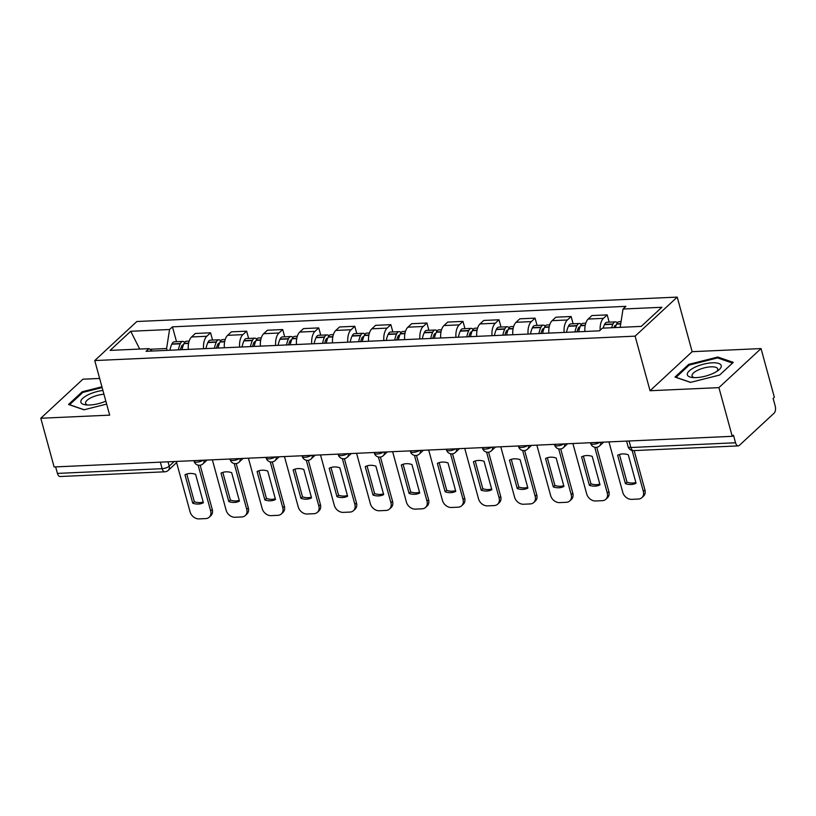 <?xml version="1.0" encoding="UTF-8"?>
<svg xmlns="http://www.w3.org/2000/svg" width="816" height="816" viewBox="0 0 816 816"><rect width="100%" height="100%" fill="white"/><g stroke="black" fill="none" stroke-linecap="round" stroke-linejoin="round"><path stroke-width="1.22" d="M99.634 378.451L82.906 379.205L40.8 418.251L54.121 466.956L732.238 436.325L718.916 387.62L761.032 348.575L692.152 351.686L677.219 297.106L136.853 321.514L94.748 360.56L635.113 336.151L650.046 390.731L718.916 387.62M761.032 348.575L774.353 397.28L773.119 398.422L775.2 406.011A5.406 2.785 87.4 0 1 774.088 413.182L739.337 445.393A5.406 2.785 87.4 0 1 738.245 445.893L633.542 450.626A5.406 2.785 -92.6 0 1 630.85 447.505L735.542 442.772A5.406 2.785 87.4 0 0 738.245 445.893M40.8 418.251L109.67 415.14L94.748 360.56M160.344 462.162L162.129 468.68A5.406 2.785 -92.6 0 0 164.822 471.801L60.129 476.524A5.406 2.785 -92.6 0 1 57.426 473.402L162.129 468.68A5.406 1.856 -15.3 0 0 169.208 466.191L174.226 461.53M55.641 466.885L57.426 473.402M735.542 442.772L733.472 435.193L732.238 436.325M600.137 330.256A12.424 6.416 -92.6 0 1 603.442 318.352L607.186 314.884L591.937 315.568L588.193 319.046A12.424 6.416 87.4 0 0 584.919 331.49M609.175 322.157L607.186 314.884M564.121 332.428A12.424 6.416 -92.6 0 1 567.385 319.984L571.129 316.506L555.88 317.2L552.136 320.668A12.424 6.416 87.4 0 0 548.862 333.112M573.118 323.789L571.129 316.506M528.064 334.06A12.424 6.416 -92.6 0 1 531.328 321.606L535.072 318.138L519.823 318.821L516.079 322.3A12.424 6.416 87.4 0 0 512.805 334.744M537.071 325.411L535.072 318.138M492.007 335.682A12.424 6.416 -92.6 0 1 495.281 323.238L499.025 319.77L483.766 320.453L480.022 323.932A12.424 6.416 87.4 0 0 476.748 336.376M501.014 327.043L499.025 319.77M455.95 337.314A12.424 6.416 -92.6 0 1 459.224 324.87L462.968 321.392L447.709 322.085L443.965 325.553A12.424 6.416 87.4 0 0 440.691 337.997M464.957 328.675L462.968 321.392M419.893 338.946A12.424 6.416 -92.6 0 1 423.167 326.492L426.911 323.024L411.652 323.707L407.908 327.185A12.424 6.416 87.4 0 0 404.644 339.629M428.9 330.296L426.911 323.024M383.836 340.568A12.424 6.416 -92.6 0 1 387.11 328.124L390.854 324.656L375.605 325.339L371.851 328.807A12.424 6.416 87.4 0 0 368.587 341.261M392.843 331.928L390.854 324.656M347.789 342.2A12.424 6.416 -92.6 0 1 351.053 329.756L354.797 326.278L339.548 326.971L335.804 330.439A12.424 6.416 87.4 0 0 332.53 342.883M356.786 333.56L354.797 326.278M311.732 343.822A12.424 6.416 -92.6 0 1 314.996 331.378L318.74 327.91L303.491 328.593L299.747 332.071A12.424 6.416 87.4 0 0 296.473 344.515M320.739 335.182L318.74 327.91M275.675 345.454A12.424 6.416 -92.6 0 1 278.939 333.01L282.693 329.542L267.434 330.225L263.69 333.693A12.424 6.416 87.4 0 0 260.416 346.147M284.682 336.814L282.693 329.542M239.618 347.086A12.424 6.416 -92.6 0 1 242.893 334.642L246.636 331.163L231.377 331.857L227.633 335.325A12.424 6.416 87.4 0 0 224.359 347.769M248.625 338.446L246.636 331.163M203.561 348.707A12.424 6.416 -92.6 0 1 206.836 336.263L210.579 332.795L195.32 333.479L191.576 336.957A12.424 6.416 87.4 0 0 188.312 349.401M212.568 340.068L210.579 332.795M620.18 327.349L623.026 309.029L661.858 307.275L641.233 326.4L602.402 328.154L599.515 330.827L146.054 351.308L148.94 348.636L110.109 350.39L130.733 331.265L169.565 329.511L166.607 348.514L149.858 349.268M623.026 309.029L625.913 306.357L172.451 326.839L169.565 329.511M677.219 297.106L635.113 336.151M692.152 351.686L650.046 390.731M675.005 377.063L690.469 382.398L719.61 375.054L733.288 362.365L717.825 357.031L688.684 364.385L675.005 377.063M101.918 386.804L82.212 391.772L68.534 404.461L83.997 409.795L106.651 404.083M167.107 350.36L166.607 348.514M176.511 341.7L172.451 326.839M152.398 351.023L148.94 348.636M139.689 349.054L130.733 331.265M688.949 365.354L688.684 364.385M718.121 358.122L717.825 357.031M82.487 392.751L82.212 391.772M615.335 327.573A20.533 10.598 -92.6 0 1 616.6 324.105L616.723 323.819A6.824 3.519 -92.6 0 1 619.13 321.708L621.068 321.616M617.324 322.81A6.824 3.519 87.4 0 0 615.427 321.871A6.824 3.519 87.4 0 0 613.03 323.993L612.898 324.268A20.533 10.598 87.4 0 0 611.643 327.736M615.427 321.871L606.992 322.259A6.824 3.519 87.4 0 0 604.595 324.37L604.462 324.656A20.533 10.598 87.4 0 0 603.208 328.114M608.96 441.895L622.751 492.323A8.109 6.365 -132.8 0 0 631.696 499.351L638.398 499.045A8.109 6.365 47.2 0 0 641.906 497.648A8.109 6.365 47.2 0 0 643.324 491.395L632.135 450.503M625.423 483.674A16.748 13.148 -132.8 0 0 636.052 483.194L628.279 454.767A16.748 13.148 47.2 0 0 617.641 455.246L625.423 483.674L627.014 482.195L619.436 454.492M613.897 327.634A17.014 8.782 -92.6 0 1 614.295 326.686L614.417 326.41A3.305 1.703 -92.6 0 1 615.59 325.38A3.305 1.703 -92.6 0 1 616.029 325.472M641.906 497.648L643.498 496.169A8.109 6.365 47.2 0 0 644.926 489.916L634.165 450.595M627.014 482.195A16.748 13.148 -132.8 0 0 635.858 482.47M721.283 365.915A17.554 6.018 -15.3 0 0 703.678 364.14A17.554 6.018 -15.3 0 0 687.286 374.493A17.554 6.018 -15.3 0 0 692.172 377.471A17.554 6.018 -15.3 0 0 718.406 370.291A17.554 6.018 -15.3 0 0 721.283 365.915M716.713 371.474A13.291 4.559 -15.3 0 0 717.764 369.189A13.291 4.559 -15.3 0 0 717.713 368.924A13.291 4.559 -15.3 0 0 704.065 367.934A13.291 4.559 -15.3 0 0 692.019 375.686A13.291 4.559 -15.3 0 0 692.07 375.941A13.291 4.559 -15.3 0 0 694.222 377.624M690.632 382.357L676.046 377.329L689.296 365.038L717.539 357.918L732.513 363.079M102.918 390.446A17.554 6.018 -15.3 0 0 80.815 401.89A17.554 6.018 -15.3 0 0 85.7 404.858A17.554 6.018 -15.3 0 0 105.845 401.156M103.958 394.25A13.291 4.559 -15.3 0 0 85.547 403.073A13.291 4.559 -15.3 0 0 85.598 403.339A13.291 4.559 -15.3 0 0 87.751 405.022M84.16 409.754L69.574 404.716L82.834 392.425L102.133 387.559M578.677 331.765A20.533 10.598 -92.6 0 1 580.543 325.737L580.666 325.451A6.824 3.519 -92.6 0 1 583.073 323.34L585.766 323.218M581.267 324.431A6.824 3.519 87.4 0 0 579.37 323.503A6.824 3.519 87.4 0 0 576.973 325.615L576.841 325.9A20.533 10.598 87.4 0 0 574.984 331.939M579.37 323.503L570.935 323.881A6.824 3.519 87.4 0 0 568.538 326.002L568.405 326.278A20.533 10.598 87.4 0 0 566.549 332.316M572.903 443.527L586.704 493.955A8.109 6.365 -132.8 0 0 595.639 500.983L602.341 500.677A8.109 6.365 47.2 0 0 605.849 499.28A8.109 6.365 47.2 0 0 607.267 493.027L594.742 447.239M589.366 485.306A16.748 13.148 -132.8 0 0 599.995 484.826L592.222 456.389A16.748 13.148 47.2 0 0 581.584 456.868L589.366 485.306L590.957 483.827L583.379 456.113M577.024 331.847A17.014 8.782 -92.6 0 1 578.238 328.318L578.371 328.042A3.305 1.703 -92.6 0 1 579.533 327.012A3.305 1.703 -92.6 0 1 579.972 327.104M605.849 499.28L607.441 497.801A8.109 6.365 47.2 0 0 608.869 491.538L596.761 447.301M590.957 483.827A16.748 13.148 -132.8 0 0 599.801 484.092M542.63 333.397A20.533 10.598 -92.6 0 1 544.486 327.359L544.619 327.083A6.824 3.519 -92.6 0 1 547.016 324.962L549.709 324.839M545.21 326.063A6.824 3.519 87.4 0 0 543.313 325.135A6.824 3.519 87.4 0 0 540.916 327.247L540.784 327.532A20.533 10.598 87.4 0 0 538.927 333.56M543.313 325.135L534.878 325.513A6.824 3.519 87.4 0 0 532.481 327.624L532.348 327.91A20.533 10.598 87.4 0 0 530.492 333.948M536.846 445.148L550.647 495.577A8.109 6.365 -132.8 0 0 559.592 502.605L566.294 502.309A8.109 6.365 47.2 0 0 569.792 500.912A8.109 6.365 47.2 0 0 571.21 494.649L558.695 448.871M553.309 486.928A16.748 13.148 -132.8 0 0 563.938 486.448L556.165 458.021A16.748 13.148 47.2 0 0 545.537 458.5L553.309 486.928L554.9 485.449L547.322 457.745M540.967 333.469A17.014 8.782 -92.6 0 1 542.181 329.95L542.314 329.664A3.305 1.703 -92.6 0 1 543.476 328.644A3.305 1.703 -92.6 0 1 543.915 328.726M569.792 500.912L571.384 499.423A8.109 6.365 47.2 0 0 572.812 493.17L560.704 448.922M554.9 485.449A16.748 13.148 -132.8 0 0 563.744 485.724M506.573 335.029A20.533 10.598 -92.6 0 1 508.429 328.991L508.562 328.705A6.824 3.519 -92.6 0 1 510.959 326.594L513.652 326.471M509.153 327.695A6.824 3.519 87.4 0 0 507.266 326.757A6.824 3.519 87.4 0 0 504.859 328.879L504.737 329.154A20.533 10.598 87.4 0 0 502.87 335.192M507.266 326.757L498.821 327.145A6.824 3.519 87.4 0 0 496.424 329.256L496.291 329.542A20.533 10.598 87.4 0 0 494.435 335.57M500.789 446.78L514.59 497.209A8.109 6.365 -132.8 0 0 523.535 504.237L530.237 503.931A8.109 6.365 47.2 0 0 533.735 502.534A8.109 6.365 47.2 0 0 535.163 496.281L522.638 450.493M517.252 488.56A16.748 13.148 -132.8 0 0 527.881 488.08L520.108 459.653A16.748 13.148 47.2 0 0 509.48 460.132L517.252 488.56L518.854 487.081L511.275 459.377M504.91 335.101A17.014 8.782 -92.6 0 1 506.124 331.571L506.257 331.296A3.305 1.703 -92.6 0 1 507.419 330.266A3.305 1.703 -92.6 0 1 507.858 330.358M533.735 502.534L535.337 501.055A8.109 6.365 47.2 0 0 536.755 494.802L524.647 450.554M518.854 487.081A16.748 13.148 -132.8 0 0 527.687 487.356M470.516 336.651A20.533 10.598 -92.6 0 1 472.372 330.623L472.505 330.337A6.824 3.519 -92.6 0 1 474.902 328.226L477.595 328.103M473.096 329.317A6.824 3.519 87.4 0 0 471.209 328.389A6.824 3.519 87.4 0 0 468.802 330.5L468.68 330.786A20.533 10.598 87.4 0 0 466.813 336.824M471.209 328.389L462.774 328.766A6.824 3.519 87.4 0 0 460.367 330.888L460.244 331.163A20.533 10.598 87.4 0 0 458.378 337.202M464.743 448.412L478.533 498.841A8.109 6.365 -132.8 0 0 487.478 505.869L494.18 505.563A8.109 6.365 47.2 0 0 497.678 504.166A8.109 6.365 47.2 0 0 499.106 497.913L486.581 452.125M481.195 490.192A16.748 13.148 -132.8 0 0 491.834 489.712L484.051 461.275A16.748 13.148 47.2 0 0 473.423 461.754L481.195 490.192L482.797 488.702L475.218 460.999M468.853 336.733A17.014 8.782 -92.6 0 1 470.067 333.203L470.2 332.928A3.305 1.703 -92.6 0 1 471.362 331.898A3.305 1.703 -92.6 0 1 471.801 331.99M497.678 504.166L499.28 502.687A8.109 6.365 47.2 0 0 500.698 496.424L488.6 452.186M482.797 488.702A16.748 13.148 -132.8 0 0 491.63 488.978M434.459 338.283A20.533 10.598 -92.6 0 1 436.315 332.245L436.448 331.969A6.824 3.519 -92.6 0 1 438.845 329.848L441.538 329.725M437.05 330.949A6.824 3.519 87.4 0 0 435.152 330.021A6.824 3.519 87.4 0 0 432.745 332.132L432.623 332.418A20.533 10.598 87.4 0 0 430.766 338.446M435.152 330.021L426.717 330.398A6.824 3.519 87.4 0 0 424.31 332.51L424.187 332.795A20.533 10.598 87.4 0 0 422.321 338.834M428.686 450.034L442.476 500.463A8.109 6.365 -132.8 0 0 451.421 507.491L458.123 507.195A8.109 6.365 47.2 0 0 461.621 505.798A8.109 6.365 47.2 0 0 463.049 499.535L450.524 453.757M445.138 491.813A16.748 13.148 -132.8 0 0 455.777 491.334L447.994 462.907A16.748 13.148 47.2 0 0 437.366 463.386L445.138 491.813L446.74 490.334L439.161 462.631M432.796 338.354A17.014 8.782 -92.6 0 1 434.02 334.835L434.143 334.55A3.305 1.703 -92.6 0 1 435.305 333.53A3.305 1.703 -92.6 0 1 435.744 333.611M461.621 505.798L463.223 504.308A8.109 6.365 47.2 0 0 464.641 498.056L452.543 453.808M446.74 490.334A16.748 13.148 -132.8 0 0 455.573 490.61M398.402 339.915A20.533 10.598 -92.6 0 1 400.268 333.877L400.391 333.591A6.824 3.519 -92.6 0 1 402.798 331.48L405.481 331.357M400.993 332.581A6.824 3.519 87.4 0 0 399.095 331.643A6.824 3.519 87.4 0 0 396.698 333.764L396.566 334.04A20.533 10.598 87.4 0 0 394.709 340.078M399.095 331.643L390.66 332.03A6.824 3.519 87.4 0 0 388.263 334.142L388.13 334.427A20.533 10.598 87.4 0 0 386.274 340.456M392.629 451.666L406.419 502.095A8.109 6.365 -132.8 0 0 415.364 509.123L422.066 508.817A8.109 6.365 47.2 0 0 425.575 507.419A8.109 6.365 47.2 0 0 426.992 501.167L414.467 455.379M409.091 493.445A16.748 13.148 -132.8 0 0 419.72 492.966L411.947 464.539A16.748 13.148 47.2 0 0 401.309 465.018L409.091 493.445L410.683 491.966L403.104 464.263M396.739 339.986A17.014 8.782 -92.6 0 1 397.963 336.457L398.086 336.182A3.305 1.703 -92.6 0 1 399.259 335.152A3.305 1.703 -92.6 0 1 399.697 335.243M425.575 507.419L427.166 505.94A8.109 6.365 47.2 0 0 428.594 499.688L416.486 455.44M410.683 491.966A16.748 13.148 -132.8 0 0 419.526 492.242M362.345 341.537A20.533 10.598 -92.6 0 1 364.211 335.509L364.334 335.223A6.824 3.519 -92.6 0 1 366.741 333.112L369.434 332.989M364.936 334.203A6.824 3.519 87.4 0 0 363.038 333.275A6.824 3.519 87.4 0 0 360.641 335.386L360.509 335.672A20.533 10.598 87.4 0 0 358.652 341.71M363.038 333.275L354.603 333.652A6.824 3.519 87.4 0 0 352.206 335.774L352.073 336.049A20.533 10.598 87.4 0 0 350.217 342.088M356.572 453.298L370.372 503.727A8.109 6.365 -132.8 0 0 379.307 510.755L386.009 510.449A8.109 6.365 47.2 0 0 389.518 509.051A8.109 6.365 47.2 0 0 390.935 502.799L378.41 457.011M373.034 495.077A16.748 13.148 -132.8 0 0 383.663 494.588L375.89 466.16A16.748 13.148 47.2 0 0 365.252 466.64L373.034 495.077L374.626 493.588L367.047 465.885M360.692 341.618A17.014 8.782 -92.6 0 1 361.906 338.089L362.039 337.804A3.305 1.703 -92.6 0 1 363.202 336.784A3.305 1.703 -92.6 0 1 363.64 336.875M389.518 509.051L391.109 507.572A8.109 6.365 47.2 0 0 392.537 501.31L380.429 457.072M374.626 493.588A16.748 13.148 -132.8 0 0 383.469 493.864M326.298 343.169A20.533 10.598 -92.6 0 1 328.154 337.13L328.287 336.855A6.824 3.519 -92.6 0 1 330.684 334.733L333.377 334.611M328.879 335.835A6.824 3.519 87.4 0 0 326.981 334.907A6.824 3.519 87.4 0 0 324.584 337.018L324.452 337.304A20.533 10.598 87.4 0 0 322.595 343.332M326.981 334.907L318.546 335.284A6.824 3.519 87.4 0 0 316.149 337.396L316.016 337.681A20.533 10.598 87.4 0 0 314.16 343.72M320.515 454.92L334.315 505.349A8.109 6.365 -132.8 0 0 343.261 512.377L349.962 512.081A8.109 6.365 47.2 0 0 353.461 510.673A8.109 6.365 47.2 0 0 354.878 504.421L342.363 458.643M336.977 496.699A16.748 13.148 -132.8 0 0 347.606 496.22L339.833 467.792A16.748 13.148 47.2 0 0 329.205 468.272L336.977 496.699L338.569 495.22L330.99 467.517M324.635 343.24A17.014 8.782 -92.6 0 1 325.849 339.721L325.982 339.436A3.305 1.703 -92.6 0 1 327.145 338.416A3.305 1.703 -92.6 0 1 327.583 338.497M353.461 510.673L355.052 509.194A8.109 6.365 47.2 0 0 356.48 502.942L344.372 458.694M338.569 495.22A16.748 13.148 -132.8 0 0 347.412 495.496M290.241 344.801A20.533 10.598 -92.6 0 1 292.097 338.762L292.23 338.477A6.824 3.519 -92.6 0 1 294.627 336.365L297.32 336.243M292.822 337.467A6.824 3.519 87.4 0 0 290.935 336.529A6.824 3.519 87.4 0 0 288.527 338.65L288.405 338.926A20.533 10.598 87.4 0 0 286.538 344.964M290.935 336.529L282.489 336.916A6.824 3.519 87.4 0 0 280.092 339.028L279.959 339.313A20.533 10.598 87.4 0 0 278.103 345.341M284.458 456.552L298.258 506.981A8.109 6.365 -132.8 0 0 307.204 514.009L313.905 513.703A8.109 6.365 47.2 0 0 317.404 512.305A8.109 6.365 47.2 0 0 318.832 506.053L306.306 460.265M300.92 498.331A16.748 13.148 -132.8 0 0 311.549 497.852L303.776 469.424A16.748 13.148 47.2 0 0 293.148 469.904L300.92 498.331L302.522 496.852L294.943 469.149M288.578 344.872A17.014 8.782 -92.6 0 1 289.792 341.343L289.925 341.068A3.305 1.703 -92.6 0 1 291.088 340.037A3.305 1.703 -92.6 0 1 291.526 340.129M317.404 512.305L319.005 510.826A8.109 6.365 47.2 0 0 320.423 504.574L308.315 460.326M302.522 496.852A16.748 13.148 -132.8 0 0 311.355 497.128M254.184 346.423A20.533 10.598 -92.6 0 1 256.04 340.394L256.173 340.109A6.824 3.519 -92.6 0 1 258.57 337.997L261.263 337.875M256.765 339.089A6.824 3.519 87.4 0 0 254.878 338.161A6.824 3.519 87.4 0 0 252.47 340.272L252.348 340.558A20.533 10.598 87.4 0 0 250.481 346.596M254.878 338.161L246.442 338.538A6.824 3.519 87.4 0 0 244.035 340.66L243.913 340.935A20.533 10.598 87.4 0 0 242.046 346.973M248.411 458.184L262.201 508.613A8.109 6.365 -132.8 0 0 271.147 515.641L277.848 515.335A8.109 6.365 47.2 0 0 281.347 513.937A8.109 6.365 47.2 0 0 282.775 507.685L270.249 461.897M264.863 499.963A16.748 13.148 -132.8 0 0 275.502 499.474L267.719 471.046A16.748 13.148 47.2 0 0 257.091 471.526L264.863 499.963L266.465 498.474L258.886 470.771M252.521 346.504A17.014 8.782 -92.6 0 1 253.735 342.975L253.868 342.689A3.305 1.703 -92.6 0 1 255.031 341.669A3.305 1.703 -92.6 0 1 255.469 341.761M281.347 513.937L282.948 512.458A8.109 6.365 47.2 0 0 284.366 506.195L272.269 461.958M266.465 498.474A16.748 13.148 -132.8 0 0 275.298 498.749M218.127 348.055A20.533 10.598 -92.6 0 1 219.983 342.016L220.116 341.741A6.824 3.519 -92.6 0 1 222.513 339.619L225.206 339.497M220.718 340.721A6.824 3.519 87.4 0 0 218.821 339.793A6.824 3.519 87.4 0 0 216.413 341.904L216.291 342.19A20.533 10.598 87.4 0 0 214.435 348.218M218.821 339.793L210.385 340.17A6.824 3.519 87.4 0 0 207.978 342.281L207.856 342.567A20.533 10.598 87.4 0 0 205.989 348.605M212.354 459.806L226.144 510.235A8.109 6.365 -132.8 0 0 235.09 517.262L241.791 516.967A8.109 6.365 47.2 0 0 245.29 515.559A8.109 6.365 47.2 0 0 246.718 509.306L234.192 463.529M228.806 501.585A16.748 13.148 -132.8 0 0 239.445 501.106L231.662 472.678A16.748 13.148 47.2 0 0 221.034 473.158L228.806 501.585L230.408 500.106L222.829 472.403M216.464 348.126A17.014 8.782 -92.6 0 1 217.688 344.607L217.811 344.321A3.305 1.703 -92.6 0 1 218.974 343.301A3.305 1.703 -92.6 0 1 219.412 343.383M245.29 515.559L246.891 514.08A8.109 6.365 47.2 0 0 248.309 507.827L236.212 463.58M230.408 500.106A16.748 13.148 -132.8 0 0 239.241 500.381M182.07 349.687A20.533 10.598 -92.6 0 1 183.937 343.648L184.059 343.363A6.824 3.519 -92.6 0 1 186.466 341.251L189.149 341.129M184.661 342.353A6.824 3.519 87.4 0 0 182.764 341.414A6.824 3.519 87.4 0 0 180.367 343.536L180.234 343.811A20.533 10.598 87.4 0 0 178.378 349.85M182.764 341.414L174.328 341.802A6.824 3.519 87.4 0 0 171.931 343.913L171.799 344.199A20.533 10.598 87.4 0 0 169.942 350.227M176.297 461.438L190.087 511.867A8.109 6.365 -132.8 0 0 199.033 518.894L205.734 518.588A8.109 6.365 47.2 0 0 209.243 517.191A8.109 6.365 47.2 0 0 210.661 510.938L198.135 465.151M192.76 503.217A16.748 13.148 -132.8 0 0 203.388 502.738L195.605 474.31A16.748 13.148 47.2 0 0 184.977 474.79L192.76 503.217L194.351 501.738L186.772 474.035M180.407 349.758A17.014 8.782 -92.6 0 1 181.631 346.229L181.754 345.953A3.305 1.703 -92.6 0 1 182.927 344.923A3.305 1.703 -92.6 0 1 183.365 345.015M209.243 517.191L210.834 515.712A8.109 6.365 47.2 0 0 212.262 509.459L200.155 465.212M194.351 501.738A16.748 13.148 -132.8 0 0 203.194 502.013M193.912 460.642L194.086 461.305A5.406 1.856 -15.3 0 0 196.84 462.152A5.406 1.856 -15.3 0 0 203.194 460.224M229.959 459.01L230.143 459.673A5.406 1.856 -15.3 0 0 232.897 460.52A5.406 1.856 -15.3 0 0 239.251 458.592M266.016 457.388L266.2 458.041A5.406 1.856 -15.3 0 0 268.954 458.898A5.406 1.856 -15.3 0 0 275.298 456.97M302.073 455.756L302.257 456.419A5.406 1.856 -15.3 0 0 305.011 457.266A5.406 1.856 -15.3 0 0 311.355 455.338M338.13 454.124L338.314 454.787A5.406 1.856 -15.3 0 0 341.068 455.634A5.406 1.856 -15.3 0 0 347.412 453.706M374.187 452.503L374.36 453.155A5.406 1.856 -15.3 0 0 377.125 454.012A5.406 1.856 -15.3 0 0 383.469 452.084M410.244 450.871L410.417 451.534A5.406 1.856 -15.3 0 0 413.171 452.38A5.406 1.856 -15.3 0 0 419.526 450.452M446.291 449.239L446.474 449.902A5.406 1.856 -15.3 0 0 449.228 450.748A5.406 1.856 -15.3 0 0 455.583 448.82M482.348 447.617L482.531 448.27A5.406 1.856 -15.3 0 0 485.285 449.126A5.406 1.856 -15.3 0 0 491.63 447.199M518.405 445.985L518.588 446.648A5.406 1.856 -15.3 0 0 521.342 447.494A5.406 1.856 -15.3 0 0 527.687 445.567M554.462 444.353L554.645 445.016A5.406 1.856 -15.3 0 0 557.399 445.873A5.406 1.856 -15.3 0 0 563.744 443.935M590.519 442.731L590.692 443.384A5.406 1.856 -15.3 0 0 593.456 444.241A5.406 1.856 -15.3 0 0 599.801 442.313M168.004 461.815L169.208 466.191A5.406 4.243 -132.8 0 1 168.259 470.363L176.613 462.611M227.633 335.325L242.893 334.642M263.69 333.693L278.939 333.01M299.747 332.071L314.996 331.378M335.804 330.439L351.053 329.756M371.851 328.807L387.11 328.124M407.908 327.185L423.167 326.492M443.965 325.553L459.224 324.87M480.022 323.932L495.281 323.238M516.079 322.3L531.328 321.606M552.136 320.668L567.385 319.984M588.193 319.046L603.442 318.352M191.576 336.957L206.836 336.263M600.647 442.272A5.406 4.243 47.2 0 1 599.576 445.924L603.667 442.139M564.59 443.904A5.406 4.243 47.2 0 1 563.53 447.556L567.61 443.761M528.533 445.526A5.406 4.243 47.2 0 1 527.473 449.177L531.553 445.393M492.476 447.158A5.406 4.243 47.2 0 1 491.416 450.809L495.506 447.025M456.419 448.79A5.406 4.243 47.2 0 1 455.359 452.441L459.449 448.647M420.373 450.412A5.406 4.243 47.2 0 1 419.302 454.063L423.392 450.279M384.316 452.044A5.406 4.243 47.2 0 1 383.245 455.695L387.335 451.911M348.259 453.676A5.406 4.243 47.2 0 1 347.198 457.327L351.278 453.533M312.202 455.297A5.406 4.243 47.2 0 1 311.141 458.949L315.221 455.165M276.145 456.929A5.406 4.243 47.2 0 1 275.084 460.581L279.174 456.797M240.088 458.561A5.406 4.243 47.2 0 1 239.027 462.213L243.117 458.419M204.041 460.183A5.406 4.243 47.2 0 1 202.97 463.835L207.06 460.051M626.576 441.099L628.085 446.658A5.406 1.856 -15.3 0 0 630.85 447.505L629.065 440.987M616.6 324.105L620.711 323.921M616.723 323.819L620.752 323.646M604.595 324.37L613.03 323.993M604.462 324.656L612.898 324.268M613.969 327.44L615.397 327.379M644.926 489.916L643.324 491.395M580.543 325.737L585.184 325.523M580.666 325.451L585.235 325.247M568.538 326.002L576.973 325.615M568.405 326.278L576.841 325.9M577.912 329.072L579.34 329.001M608.869 491.538L607.267 493.027M544.486 327.359L549.127 327.155M544.619 327.083L549.178 326.869M532.481 327.624L540.916 327.247M532.348 327.91L540.784 327.532M541.855 330.694L543.283 330.633M572.812 493.17L571.21 494.649M508.429 328.991L513.07 328.777M508.562 328.705L513.131 328.501M496.424 329.256L504.859 328.879M496.291 329.542L504.737 329.154M505.808 332.326L507.226 332.265M536.755 494.802L535.163 496.281M472.372 330.623L477.023 330.409M472.505 330.337L477.074 330.133M460.367 330.888L468.802 330.5M460.244 331.163L468.68 330.786M469.751 333.958L471.169 333.887M500.698 496.424L499.106 497.913M436.315 332.245L440.966 332.041M436.448 331.969L441.017 331.755M424.31 332.51L432.745 332.132M424.187 332.795L432.623 332.418M433.694 335.58L435.112 335.519M464.641 498.056L463.049 499.535M400.268 333.877L404.909 333.662M400.391 333.591L404.96 333.387M388.263 334.142L396.698 333.764M388.13 334.427L396.566 334.04M397.637 337.212L399.065 337.151M428.594 499.688L426.992 501.167M364.211 335.509L368.852 335.294M364.334 335.223L368.903 335.019M352.206 335.774L360.641 335.386M352.073 336.049L360.509 335.672M361.58 338.844L363.008 338.773M392.537 501.31L390.935 502.799M328.154 337.13L332.795 336.926M328.287 336.855L332.846 336.641M316.149 337.396L324.584 337.018M316.016 337.681L324.452 337.304M325.523 340.466L326.951 340.405M356.48 502.942L354.878 504.421M292.097 338.762L296.738 338.548M292.23 338.477L296.8 338.273M280.092 339.028L288.527 338.65M279.959 339.313L288.405 338.926M289.476 342.098L290.894 342.037M320.423 504.574L318.832 506.053M256.04 340.394L260.692 340.18M256.173 340.109L260.743 339.905M244.035 340.66L252.47 340.272M243.913 340.935L252.348 340.558M253.419 343.73L254.837 343.658M284.366 506.195L282.775 507.685M219.983 342.016L224.635 341.812M220.116 341.741L224.686 341.527M207.978 342.281L216.413 341.904M207.856 342.567L216.291 342.19M217.362 345.352L218.78 345.29M248.309 507.827L246.718 509.306M183.937 343.648L188.578 343.434M184.059 343.363L188.629 343.159M171.931 343.913L180.367 343.536M171.799 344.199L180.234 343.811M181.305 346.984L182.733 346.922M212.262 509.459L210.661 510.938M590.692 443.384A5.406 5.406 0 0 0 599.576 445.924M554.645 445.016A5.406 5.406 0 0 0 563.53 447.556M518.588 446.648A5.406 5.406 0 0 0 527.473 449.177M482.531 448.27A5.406 5.406 0 0 0 491.416 450.809M446.474 449.902A5.406 5.406 0 0 0 455.359 452.441M410.417 451.534A5.406 5.406 0 0 0 419.302 454.063M374.36 453.155A5.406 5.406 0 0 0 383.245 455.695M338.314 454.787A5.406 5.406 0 0 0 347.198 457.327M302.257 456.419A5.406 5.406 0 0 0 311.141 458.949M266.2 458.041A5.406 5.406 0 0 0 275.084 460.581M230.143 459.673A5.406 5.406 0 0 0 239.027 462.213M194.086 461.305A5.406 5.406 0 0 0 202.97 463.835M164.822 471.801A5.406 5.406 0 0 0 168.259 470.363M628.085 446.658A5.406 5.406 0 0 0 633.542 450.626"/></g></svg>
